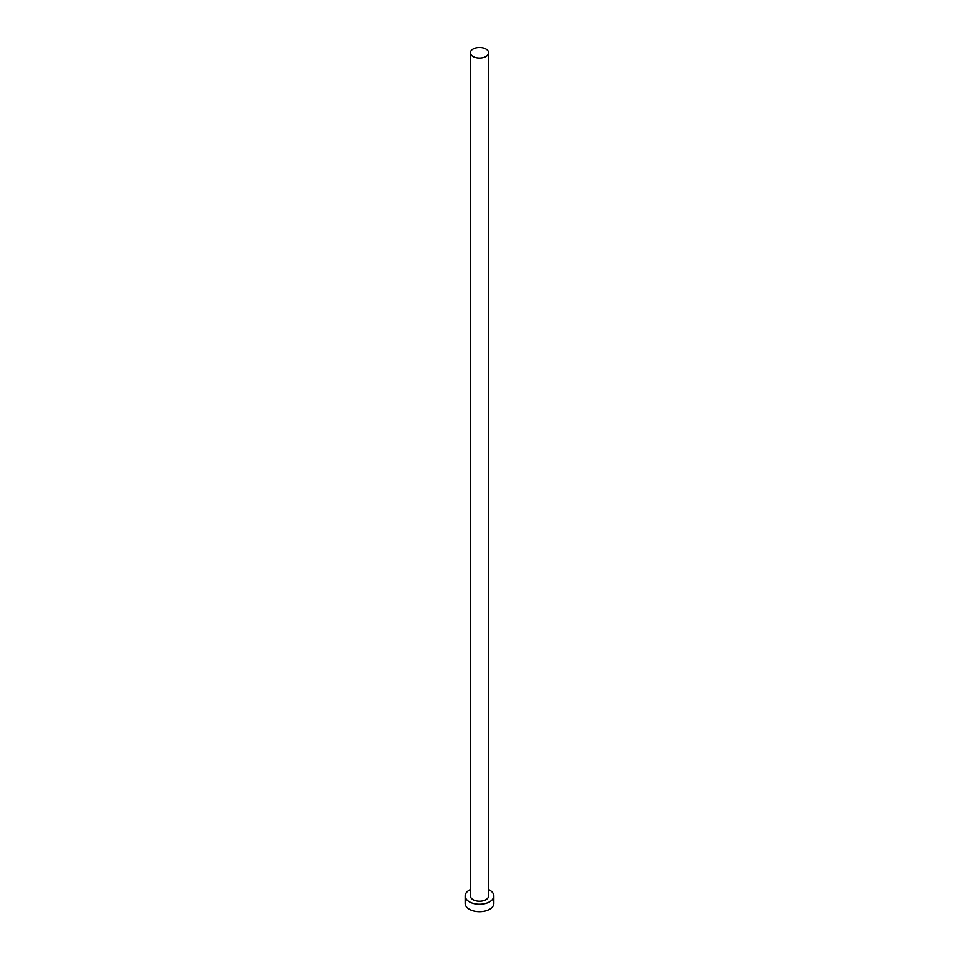 <?xml version="1.0" encoding="UTF-8"?>
<svg xmlns="http://www.w3.org/2000/svg" width="959" height="959" viewBox="0 0 959 959"><rect width="100%" height="100%" fill="white"/><g stroke="black" fill="none" stroke-linecap="round" stroke-linejoin="round"><path stroke-width="1.44" d="M473.051 56.533A9.111 5.263 0 0 0 482.988 57.672A9.111 5.263 0 0 0 488.611 52.817A9.111 5.263 0 0 0 485.949 49.089A9.111 5.263 0 0 0 476.012 47.95A9.111 5.263 0 0 0 470.389 52.817A9.111 5.263 0 0 0 473.051 56.533M470.389 52.817L470.389 895.97A9.111 5.263 0 0 0 473.051 899.686A9.111 5.263 0 0 0 482.988 900.825A9.111 5.263 0 0 0 488.611 895.97L488.611 52.817M470.389 889.592A14.325 8.271 0 0 0 465.175 895.97A14.325 8.271 0 0 0 469.371 901.82A14.325 8.271 0 0 0 484.978 903.606A14.325 8.271 0 0 0 493.825 895.97A14.325 8.271 0 0 0 489.629 890.12A14.325 8.271 0 0 0 488.611 889.592M465.175 895.97L465.175 903.414A14.325 8.271 0 0 0 469.371 909.252A14.325 8.271 0 0 0 484.978 911.05A14.325 8.271 0 0 0 493.825 903.414L493.825 895.97"/></g></svg>
